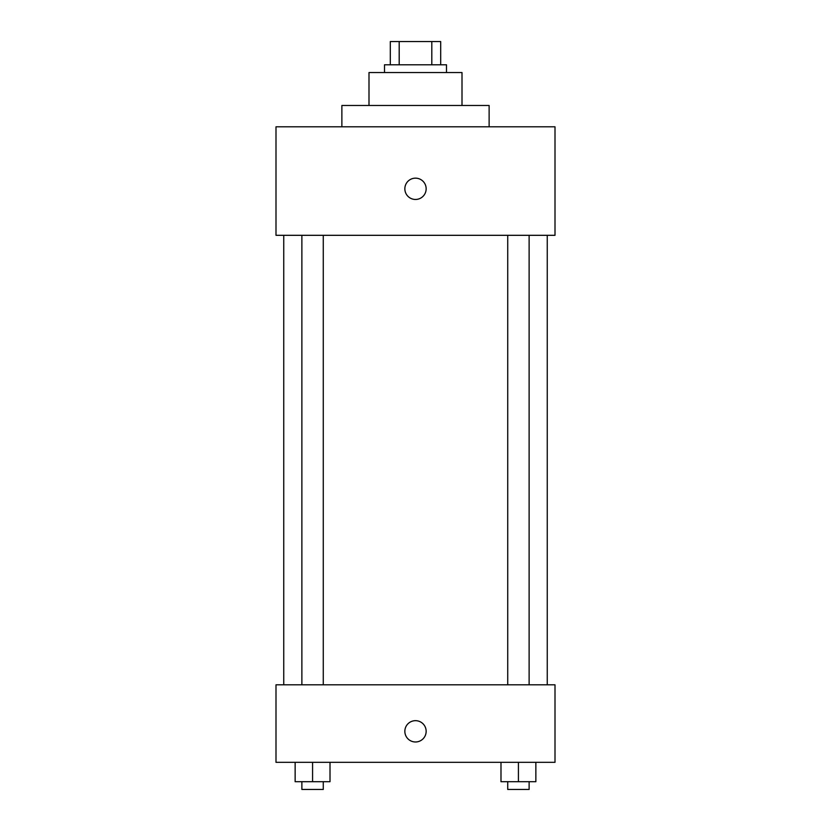 <?xml version="1.0" encoding="UTF-8"?>
<svg xmlns="http://www.w3.org/2000/svg" width="831" height="831" viewBox="0 0 831 831"><rect width="100%" height="100%" fill="white"/><g stroke="black" fill="none" stroke-linecap="round" stroke-linejoin="round"><path stroke-width="1.25" d="M399.192 64.797L399.192 41.55L390.31 41.55L390.31 64.797L390.31 41.55M399.192 41.55L440.69 41.55L440.69 64.797M431.808 64.797L431.808 41.55M384.504 72.546L384.504 64.797L446.496 64.797L446.496 72.546M368.995 105.485L368.995 72.546L462.005 72.546L462.005 105.485M341.873 126.8L341.873 105.485L489.127 105.485L489.127 126.8M275.996 126.8L555.004 126.8L555.004 235.308L275.996 235.308L275.996 126.8M415.5 199.461A10.658 10.658 0 0 1 406.276 183.474A10.658 10.658 0 0 1 424.724 183.474A10.658 10.658 0 0 1 415.5 199.461M275.996 684.817L555.004 684.817L555.004 762.328L275.996 762.328L275.996 684.817M415.5 741.979A10.658 10.658 0 0 1 406.276 725.993A10.658 10.658 0 0 1 424.724 725.993A10.658 10.658 0 0 1 415.5 741.979M500.989 762.328L500.989 781.701L535.86 781.701L535.86 762.328L535.86 781.701M518.419 781.701L518.419 762.328M529.118 781.701L529.118 789.45L507.731 789.45L507.731 781.701M295.14 762.328L295.14 781.701L330.011 781.701L330.011 762.328L330.011 781.701M312.581 781.701L312.581 762.328M323.269 781.701L323.269 789.45L301.882 789.45L301.882 781.701M547.255 684.817L547.255 235.308M283.745 684.817L283.745 235.308M507.731 235.308L507.731 684.817M529.118 235.308L529.118 684.817M323.269 684.817L323.269 235.308M301.882 684.817L301.882 235.308"/></g></svg>
